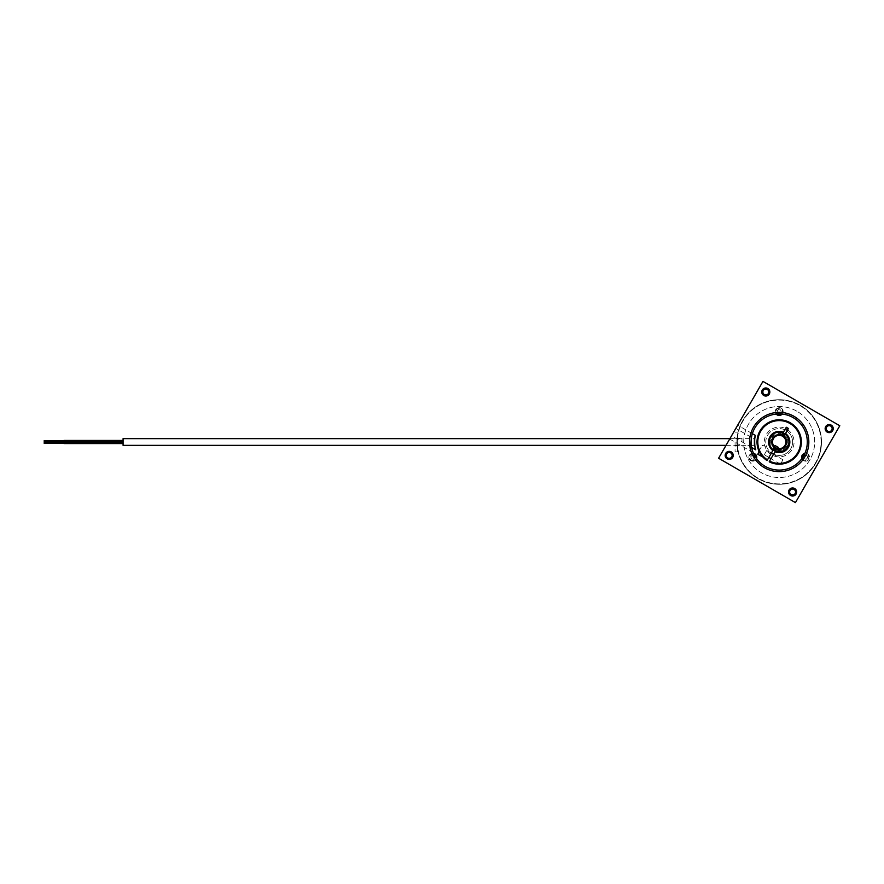 <?xml version="1.0" encoding="UTF-8"?>
<svg xmlns="http://www.w3.org/2000/svg" width="884" height="884" viewBox="0 0 884 884"><rect width="100%" height="100%" fill="white"/><g stroke="black" fill="none" stroke-linecap="round" stroke-linejoin="round"><path stroke-width="0.66" stroke-dasharray="4.42 3.31" d="M726.029 445.348L754.052 445.348L754.052 438.652L754.052 445.348M729.897 438.652L754.052 438.652M123.075 438.652L123.075 445.348M63.913 442.398L63.913 443.58M123.075 442.983L123.075 443.58L123.075 442.983M63.913 440.42L63.913 441.602M123.075 441.017L123.075 440.42L123.075 441.017M755.555 460.067A3.945 3.945 0 0 1 748.903 456.752A3.945 3.945 0 0 1 751.731 453.437L751.919 453.393A3.945 3.945 0 0 1 753.488 453.348A3.945 3.945 0 0 0 750.836 460.652A3.945 3.945 0 0 0 756.516 458.586A3.945 3.945 0 0 1 755.698 459.923L755.555 460.067A29.758 29.758 0 0 0 802.838 460.067L802.694 459.923A29.559 29.559 0 0 1 755.698 459.923A29.559 29.559 0 0 0 802.694 459.923A3.945 3.945 0 0 1 801.876 458.586A3.945 3.945 0 0 0 803.611 460.652A3.945 3.945 0 0 1 802.838 460.067M793.976 416.397A29.559 29.559 0 0 1 806.473 453.393A29.559 29.559 0 0 0 782.97 412.684A29.559 29.559 0 0 1 806.473 453.393A3.945 3.945 0 0 0 804.904 453.348A3.945 3.945 0 0 1 808.993 459.205A3.945 3.945 0 0 1 803.611 460.652A3.945 3.945 0 0 0 808.993 459.205A3.945 3.945 0 0 0 806.661 453.437A29.758 29.758 0 0 0 783.025 412.497L782.97 412.684A3.945 3.945 0 0 1 782.218 414.066A3.945 3.945 0 0 0 781.169 408.121A3.945 3.945 0 0 1 783.025 412.497M731.223 451.901A4.044 4.044 0 0 1 732.703 457.415A4.044 4.044 0 0 1 727.178 458.895A4.044 4.044 0 0 1 725.698 453.37A4.044 4.044 0 0 1 731.223 451.901A4.044 4.044 0 0 1 732.703 457.415A4.044 4.044 0 0 1 727.178 458.895A4.044 4.044 0 0 1 725.698 453.37A4.044 4.044 0 0 1 731.223 451.901A4.044 4.044 0 0 1 732.703 457.415A4.044 4.044 0 0 1 727.178 458.895A4.044 4.044 0 0 1 725.698 453.37A4.044 4.044 0 0 1 731.223 451.901M794.617 488.498A4.044 4.044 0 0 1 796.097 494.012A4.044 4.044 0 0 1 790.572 495.493A4.044 4.044 0 0 1 789.092 489.979A4.044 4.044 0 0 1 794.617 488.498A4.044 4.044 0 0 1 796.097 494.012A4.044 4.044 0 0 1 790.572 495.493A4.044 4.044 0 0 1 789.092 489.979A4.044 4.044 0 0 1 794.617 488.498A4.044 4.044 0 0 1 796.097 494.012A4.044 4.044 0 0 1 790.572 495.493A4.044 4.044 0 0 1 789.092 489.979A4.044 4.044 0 0 1 794.617 488.498M831.214 425.105A4.044 4.044 0 0 1 832.695 430.63A4.044 4.044 0 0 1 827.17 432.099A4.044 4.044 0 0 1 825.689 426.585A4.044 4.044 0 0 1 831.214 425.105A4.044 4.044 0 0 1 832.695 430.63A4.044 4.044 0 0 1 827.17 432.099A4.044 4.044 0 0 1 825.689 426.585A4.044 4.044 0 0 1 831.214 425.105A4.044 4.044 0 0 1 832.695 430.63A4.044 4.044 0 0 1 827.17 432.099A4.044 4.044 0 0 1 825.689 426.585A4.044 4.044 0 0 1 831.214 425.105M767.82 388.507A4.044 4.044 0 0 1 769.301 394.021A4.044 4.044 0 0 1 763.776 395.502A4.044 4.044 0 0 1 762.295 389.988A4.044 4.044 0 0 1 767.82 388.507A4.044 4.044 0 0 1 769.301 394.021A4.044 4.044 0 0 1 763.776 395.502A4.044 4.044 0 0 1 762.295 389.988A4.044 4.044 0 0 1 767.82 388.507A4.044 4.044 0 0 1 769.301 394.021A4.044 4.044 0 0 1 763.776 395.502A4.044 4.044 0 0 1 762.295 389.988A4.044 4.044 0 0 1 767.82 388.507M758.052 478.631A42.299 42.299 0 0 0 815.821 463.15A42.299 42.299 0 0 0 800.34 405.369A42.299 42.299 0 0 0 742.571 420.85A42.299 42.299 0 0 0 758.052 478.631A42.299 42.299 0 0 0 815.821 463.15A42.299 42.299 0 0 0 800.34 405.369A42.299 42.299 0 0 0 742.571 420.85A42.299 42.299 0 0 0 758.052 478.631A42.299 42.299 0 0 1 742.571 420.85A42.299 42.299 0 0 1 800.34 405.369A42.299 42.299 0 0 1 815.821 463.15A42.299 42.299 0 0 1 758.052 478.631A42.299 42.299 0 0 1 742.571 420.85A42.299 42.299 0 0 1 800.34 405.369A42.299 42.299 0 0 1 815.821 463.15A42.299 42.299 0 0 1 758.052 478.631M785.898 430.386A13.404 13.404 0 0 1 790.804 448.707A13.404 13.404 0 0 1 772.494 453.614A13.404 13.404 0 0 0 790.804 448.707A13.404 13.404 0 0 0 785.898 430.386A13.404 13.404 0 0 0 767.588 435.293A13.404 13.404 0 0 0 772.494 453.614A13.404 13.404 0 0 1 767.588 435.293A13.404 13.404 0 0 1 785.898 430.386M751.919 453.393A29.559 29.559 0 0 1 775.423 412.684L775.367 412.497A3.945 3.945 0 0 1 781.169 408.121A3.945 3.945 0 0 0 776.174 414.066A3.945 3.945 0 0 1 775.423 412.684A29.559 29.559 0 0 0 751.919 453.393M839.8 425.757L795.434 502.609L839.8 425.757L795.434 502.609L839.8 425.757L762.958 381.391L718.593 458.243L795.434 502.609L718.593 458.243L795.434 502.609L718.593 458.243L762.958 381.391L718.593 458.243L762.958 381.391L839.8 425.757L762.958 381.391L839.8 425.757L795.434 502.609L718.593 458.243L762.958 381.391L839.8 425.757M796.937 411.259A35.493 35.493 0 0 0 748.461 424.254A35.493 35.493 0 0 0 761.444 472.741A35.493 35.493 0 0 0 809.932 459.746A35.493 35.493 0 0 0 796.937 411.259A35.493 35.493 0 0 1 809.932 459.746A35.493 35.493 0 0 1 761.444 472.741A35.493 35.493 0 0 1 748.461 424.254A35.493 35.493 0 0 1 796.937 411.259M764.329 394.551A2.95 2.95 0 0 0 768.351 393.479A2.95 2.95 0 0 0 767.268 389.446A2.95 2.95 0 0 0 763.246 390.529A2.95 2.95 0 0 0 764.329 394.551M827.722 431.16A2.95 2.95 0 0 0 831.745 430.077A2.95 2.95 0 0 0 830.662 426.055A2.95 2.95 0 0 0 826.639 427.127A2.95 2.95 0 0 0 827.722 431.16M791.114 494.554A2.95 2.95 0 0 0 795.147 493.471A2.95 2.95 0 0 0 794.064 489.449A2.95 2.95 0 0 0 790.042 490.521A2.95 2.95 0 0 0 791.114 494.554M727.72 457.945A2.95 2.95 0 0 0 731.753 456.873A2.95 2.95 0 0 0 730.67 452.84A2.95 2.95 0 0 0 726.648 453.923A2.95 2.95 0 0 0 727.72 457.945M751.632 447.437L731.521 435.834L737.676 425.182L731.521 435.834M752.361 433.657L737.676 425.182M755.809 449.857L755.113 447.326M754.892 446.232L754.715 445.039M754.593 443.779L754.527 442.475M794.02 416.331A29.647 29.647 0 0 0 753.522 427.182A29.647 29.647 0 0 0 764.373 467.669A29.647 29.647 0 0 0 804.871 456.818A29.647 29.647 0 0 0 794.02 416.331A29.647 29.647 0 0 0 753.522 427.182A29.647 29.647 0 0 0 764.373 467.669A29.647 29.647 0 0 0 804.871 456.818A29.647 29.647 0 0 0 794.02 416.331M773.301 449.768A9.757 9.757 0 0 1 779.191 432.243A9.757 9.757 0 0 1 788.948 442A9.757 9.757 0 0 1 775.412 450.995M785.091 434.232A9.757 9.757 0 0 1 779.191 451.757A9.757 9.757 0 0 1 769.434 442A9.757 9.757 0 0 1 782.981 433.005M787.677 429.768A14.884 14.884 0 0 1 779.191 456.884A14.884 14.884 0 0 1 764.306 442A14.884 14.884 0 0 1 785.544 428.541M735.068 442L735.068 451.857L735.068 442M737.289 442L737.289 451.857L737.289 442A41.902 41.902 0 0 1 779.191 400.098A41.902 41.902 0 0 1 821.092 442A41.902 41.902 0 0 1 779.191 483.902A41.902 41.902 0 0 1 737.289 442C738.018 432.398 738.018 432.398 737.289 442A41.902 41.902 0 0 1 779.191 400.098A41.902 41.902 0 0 1 821.092 442A41.902 41.902 0 0 1 779.191 483.902A41.902 41.902 0 0 1 737.289 442C738.018 451.602 738.018 451.602 737.289 442M741.963 442L741.963 438.298L741.963 442M753.864 454.155A3.249 3.249 0 0 0 750.571 459.581A3.249 3.249 0 0 0 755.997 457.857M753.665 453.724A3.613 3.613 0 0 0 750.328 459.846A3.613 3.613 0 0 0 756.273 458.255M752.207 455.183L754.284 455.68L754.892 457.735L753.411 459.282L751.334 458.785L750.737 456.73L752.207 455.183L754.284 455.68L754.892 457.735L753.411 459.282L751.334 458.785L750.737 456.73L752.207 455.183M774.196 448.221A8.122 8.122 0 0 1 771.743 443.293A8.122 8.122 0 0 0 786.848 446.42A8.122 8.122 0 0 0 776.583 434.895A8.122 8.122 0 0 1 782.086 434.552M776.196 449.636A8.122 8.122 0 0 0 786.848 446.42A8.122 8.122 0 0 0 784.307 435.591M769.588 461.117L776.605 448.939A7.404 7.404 0 0 0 783.036 435.702A7.381 7.381 0 0 0 772.992 438.011L771.456 436.873L772.826 434.873A4.652 4.652 0 0 0 776.583 434.895M772.97 438L771.533 437.16M771.743 443.293A4.652 4.652 0 0 0 769.842 440.055L770.881 437.856L772.627 438.619A7.381 7.381 0 0 0 777.246 449.116A7.381 7.381 0 0 0 783.909 436.287L788.429 428.475L786.296 427.248L783.412 432.221M772.793 436.84L773.268 436.022L772.793 436.84M771.533 439.028L771.058 439.845L771.533 439.028M749.831 437.923L750.041 436.597L735.819 428.386L729.676 439.05L735.819 428.386M750.339 448.796L751.08 451.404L729.676 439.05M750.041 436.597L749.941 437.204M793.246 417.668A28.1 28.1 0 0 1 803.534 456.045A28.1 28.1 0 0 1 765.146 466.332A28.1 28.1 0 0 1 754.859 427.955A28.1 28.1 0 0 1 793.246 417.668M749.621 439.989L749.709 438.862M783.92 463.669L784.484 463.548M773.235 449.857L767.058 460.564A22.188 22.188 0 0 1 760.295 430.375A22.188 22.188 0 0 1 790.285 422.784A22.188 22.188 0 0 1 798.705 452.553A22.188 22.188 0 0 1 769.191 461.802M770.119 455.249C772.273 451.536 772.273 451.536 770.119 455.249C767.975 458.973 767.975 458.973 770.119 455.249M762.925 457.072C758.682 453.989 756.328 442.685 757.024 441.282C756.328 442.652 758.682 454 762.925 457.072L762.848 457.194M757.466 446.453L757.654 447.293M772.251 456.487C773.975 453.503 773.975 453.503 772.251 456.487C770.539 459.47 770.539 459.47 772.251 456.487M759.245 451.691L757.765 454.266M762.737 445.635L762.074 445.602L763.08 445.039L768.174 447.978M758.936 451.039L762.406 445.039M764.428 454.475L766.76 450.42L764.428 454.475M782.826 460.067L780.484 464.122L782.826 460.067M781.788 435.061A7.404 7.404 0 0 0 774.483 447.713L773.257 449.834A9.835 9.835 0 0 1 783.014 432.939L781.788 435.061M775.379 451.061A9.835 9.835 0 0 0 785.136 434.166M773.511 438.287A6.785 6.785 0 0 1 782.749 436.221A6.785 6.785 0 0 1 777.555 448.586L777.246 449.116L777.555 448.586M772.992 438.011A7.381 7.381 0 0 1 783.036 435.702A7.381 7.381 0 0 1 785.589 445.691A7.381 7.381 0 0 1 775.655 448.475A7.381 7.381 0 0 1 772.638 438.619M774.373 446.608L773.18 448.674L776.351 450.508L777.544 448.453L776.351 450.508L773.18 448.674L774.307 446.718A6.785 6.785 0 0 1 773.135 438.928M773.014 438.84A6.939 6.939 0 0 0 775.876 448.1A6.939 6.939 0 0 0 785.202 445.47A6.939 6.939 0 0 0 782.815 436.077A6.939 6.939 0 0 0 773.367 438.232M781.334 413.988A3.249 3.249 0 0 0 778.274 408.419A3.249 3.249 0 0 0 777.058 413.988M781.81 414.021A3.613 3.613 0 0 0 778.174 408.077A3.613 3.613 0 0 0 776.583 414.021M779.798 413.59L777.721 413.082L777.113 411.027L778.594 409.48L780.671 409.988L781.279 412.043L779.798 413.59L777.721 413.082L777.113 411.027L778.594 409.48L780.671 409.988L781.279 412.043L779.798 413.59M806.186 459.282L804.097 458.785L803.501 456.73L804.97 455.183L807.059 455.68L807.656 457.735L806.186 459.282L804.097 458.785L803.501 456.73L804.97 455.183M802.396 457.857A3.249 3.249 0 0 0 808.738 458A3.249 3.249 0 0 0 804.528 454.155M807.059 455.68L807.656 457.735M775.367 412.497A29.758 29.758 0 0 0 751.731 453.437M782.384 434.044A8.575 8.575 0 0 0 773.898 448.74M776.008 449.956A8.575 8.575 0 0 0 784.495 435.259M735.068 451.857L737.289 451.857M735.068 438.298L741.963 438.298M735.068 445.702L741.963 445.702M735.068 432.143L737.289 432.143M782.981 459.791L773.511 454.321M771.367 453.083L766.76 450.42M780.484 464.122L771.003 458.652M768.87 457.415L764.262 454.752"/><path stroke-width="1.33" d="M729.897 438.652L123.075 438.652L123.075 445.348L726.029 445.348M123.075 443.58L63.913 443.58L63.913 442.398L123.075 442.398M123.075 441.602L63.913 441.602L63.913 440.42L123.075 440.42M754.781 453.812A3.945 3.945 0 0 1 756.516 458.586A3.945 3.945 0 0 0 753.488 453.348A3.945 3.945 0 0 1 754.781 453.812M782.218 414.066A3.945 3.945 0 0 1 776.174 414.066A3.945 3.945 0 0 0 782.218 414.066M801.876 458.586A3.945 3.945 0 0 1 804.904 453.348A3.945 3.945 0 0 0 801.876 458.586M764.329 394.551A2.95 2.95 0 0 0 768.351 393.479A2.95 2.95 0 0 0 767.268 389.446A2.95 2.95 0 0 0 763.246 390.529A2.95 2.95 0 0 0 764.329 394.551M827.722 431.16A2.95 2.95 0 0 0 831.745 430.077A2.95 2.95 0 0 0 830.662 426.055A2.95 2.95 0 0 0 826.639 427.127A2.95 2.95 0 0 0 827.722 431.16M791.114 494.554A2.95 2.95 0 0 0 795.147 493.471A2.95 2.95 0 0 0 794.064 489.449A2.95 2.95 0 0 0 790.042 490.521A2.95 2.95 0 0 0 791.114 494.554M727.72 457.945A2.95 2.95 0 0 0 731.753 456.873A2.95 2.95 0 0 0 730.67 452.84A2.95 2.95 0 0 0 726.648 453.923A2.95 2.95 0 0 0 727.72 457.945M754.759 438.652L755.422 435.425C754.328 435.37 754.45 449.348 755.809 449.857L751.632 447.437M755.422 435.425L752.361 433.657M755.113 447.326L754.892 446.232M754.715 445.039L754.593 443.779M754.527 442.475L754.538 441.171M754.549 441.039L754.737 438.784M775.412 450.995A9.757 9.757 0 0 1 773.301 449.768M786.583 442A7.392 7.392 0 0 1 779.191 449.392A7.392 7.392 0 0 1 771.798 442A7.392 7.392 0 0 1 779.191 434.608A7.392 7.392 0 0 1 786.583 442M782.981 433.005A9.757 9.757 0 0 1 785.091 434.232M785.544 428.541A14.884 14.884 0 0 1 787.677 429.768M755.997 457.857A3.249 3.249 0 0 0 753.864 454.155M756.273 458.255A3.613 3.613 0 0 0 753.665 453.724M774.196 448.221A8.122 8.122 0 0 0 776.196 449.636M784.307 435.591A8.122 8.122 0 0 0 782.086 434.552M772.627 438.619L773.168 439.16A6.663 6.663 0 0 0 779.379 448.663A6.663 6.663 0 0 0 785.058 438.829A6.663 6.663 0 0 0 773.721 438.199L772.981 438A7.381 7.381 0 0 0 774.483 447.713L773.257 449.834A9.835 9.835 0 0 0 775.379 451.061L774.97 451.779L775.367 451.083A9.835 9.835 0 0 0 785.136 434.166A9.857 9.857 0 0 1 775.367 451.083A9.835 9.835 0 0 1 770.682 437.083A9.835 9.835 0 0 1 783.014 432.939L781.788 435.061A7.404 7.404 0 0 0 772.638 438.619A7.381 7.381 0 0 1 772.992 438.011M750.041 436.597C749.091 436.718 749.864 450.851 751.08 451.404M764.373 467.669A29.647 29.647 0 0 0 804.871 456.818A29.647 29.647 0 0 0 794.02 416.331A29.647 29.647 0 0 0 753.522 427.182A29.647 29.647 0 0 0 764.373 467.669M765.146 466.332A28.1 28.1 0 0 0 803.534 456.045A28.1 28.1 0 0 0 793.246 417.668A28.1 28.1 0 0 0 754.859 427.955A28.1 28.1 0 0 0 765.146 466.332M731.223 451.901A4.044 4.044 0 0 1 732.703 457.415A4.044 4.044 0 0 1 727.178 458.895A4.044 4.044 0 0 1 725.698 453.37A4.044 4.044 0 0 1 731.223 451.901M794.617 488.498A4.044 4.044 0 0 1 796.097 494.012A4.044 4.044 0 0 1 790.572 495.493A4.044 4.044 0 0 1 789.092 489.979A4.044 4.044 0 0 1 794.617 488.498M831.214 425.105A4.044 4.044 0 0 1 832.695 430.63A4.044 4.044 0 0 1 827.17 432.099A4.044 4.044 0 0 1 825.689 426.585A4.044 4.044 0 0 1 831.214 425.105M767.82 388.507A4.044 4.044 0 0 1 769.301 394.021A4.044 4.044 0 0 1 763.776 395.502A4.044 4.044 0 0 1 762.295 389.988A4.044 4.044 0 0 1 767.82 388.507M718.593 458.243L795.434 502.609L839.8 425.757L762.958 381.391L718.593 458.243M750.339 448.796L750.107 447.724M750.041 447.403L749.621 439.989M749.709 438.862L749.831 437.923M784.484 463.548L783.92 463.669L784.484 463.548M775.379 451.061L776.605 448.939A7.404 7.404 0 0 1 774.483 447.713A7.404 7.404 0 0 0 785.611 445.702A7.404 7.404 0 0 0 783.909 436.287L785.136 434.166A9.835 9.835 0 0 0 783.014 432.939L783.412 432.221L783.014 432.917A9.857 9.857 0 0 0 773.235 449.857L772.837 450.542A10.652 10.652 0 0 1 783.412 432.221L786.296 427.248L788.429 428.475L785.556 433.458A10.652 10.652 0 0 1 774.97 451.779L769.191 461.802A22.188 22.188 0 0 0 798.705 452.553A22.188 22.188 0 0 0 790.285 422.784A22.188 22.188 0 0 0 760.295 430.375A22.188 22.188 0 0 0 767.058 460.564L767.445 459.879L767.058 460.564M769.191 461.802L769.588 461.117A21.393 21.393 0 0 0 800.584 441.591A21.393 21.393 0 0 0 768.859 423.27A21.393 21.393 0 0 0 767.445 459.879L772.837 450.542M757.013 441.967L757.466 446.453M757.654 447.293L762.925 457.072L757.765 454.266L759.245 451.691M758.107 453.658L758.936 451.039M783.909 436.287A7.404 7.404 0 0 0 781.788 435.061A7.404 7.404 0 0 1 783.909 436.287M785.136 434.166A9.835 9.835 0 0 0 783.014 432.939M773.135 438.928A6.785 6.785 0 0 1 773.511 438.287M778.251 447.37L777.622 448.475L778.251 447.37L775.014 445.503L774.373 446.608M773.367 438.232A6.939 6.939 0 0 0 773.18 438.53A6.939 6.939 0 0 1 782.66 435.989A6.939 6.939 0 0 1 785.202 445.47A6.939 6.939 0 0 1 775.721 448.011A6.939 6.939 0 0 1 773.18 438.53A6.939 6.939 0 0 0 773.014 438.84M777.544 448.453L778.185 447.337L777.544 448.453M775.014 445.503L778.185 447.337M777.058 413.988A3.249 3.249 0 0 0 781.334 413.988M776.583 414.021A3.613 3.613 0 0 0 781.81 414.021M804.528 454.155A3.249 3.249 0 0 0 802.396 457.857M773.898 448.74A8.575 8.575 0 0 0 776.008 449.956M784.495 435.259A8.575 8.575 0 0 0 782.384 434.044M63.913 441.403L44.2 441.403M63.913 440.619L44.2 440.619M63.913 443.381L44.2 443.381M63.913 442.597L44.2 442.597M773.511 454.321L771.367 453.083M771.003 458.652L768.87 457.415"/></g></svg>
